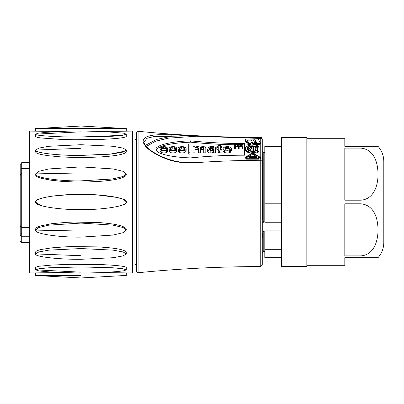 <?xml version="1.0" encoding="UTF-8"?>
<svg xmlns="http://www.w3.org/2000/svg" width="404" height="404" viewBox="0 0 404 404"><rect width="100%" height="100%" fill="white"/><g stroke="black" fill="none" stroke-linecap="round" stroke-linejoin="round"><path stroke-width="0.61" d="M281.507 249.313L264.797 249.313L264.797 230.886L281.507 230.886M281.507 222.235L264.797 222.235L264.797 203.813L281.507 203.813M263.782 222.235L263.782 152.626L262.262 151.106L262.464 217.817C262.524 218.448 263.075 221.993 263.782 222.235L262.262 222.235L262.262 181.765M262.262 230.886L263.782 230.886C262.221 233.436 262.443 236.209 262.262 238.092M344.809 200.187L344.809 148.111L361.009 148.111C374.796 149.52 378.003 164.039 377.998 174.245C378.195 184.108 374.488 199.076 361.009 200.187L344.809 200.187M361.009 148.111L361.009 146.293L377.998 146.293L344.809 146.293L344.809 138.698L306.828 138.698M368.67 146.293L377.998 146.293C381.8 150.657 383.734 155.717 383.8 161.489L383.8 242.511C383.734 248.283 381.8 253.343 377.998 257.707M306.828 266.569L306.828 137.431L281.507 137.431L281.507 266.569L306.828 266.569M306.828 265.302L344.809 265.302L344.809 257.707L361.009 257.707L344.809 257.707M361.009 257.707L377.998 257.707L361.009 257.707L361.009 255.889L344.809 255.889L344.809 203.813L361.009 203.813C374.791 205.202 378.023 219.776 377.998 229.952C378.094 239.895 374.543 254.737 361.009 255.889M252.111 157.383L253.268 157.323L253.268 156.414L252.111 156.353L252.111 157.383L253.268 157.287M60.055 131.421L29.315 131.103L29.315 272.897L35.643 272.897L35.643 275.427L37.198 275.599L80.967 277.962L126.306 275.427L126.29 272.897L132.623 272.897L132.623 131.103L101.101 131.431M37.198 275.599L80.967 275.427M80.967 131.82L80.967 137.067C58.545 137.198 33.618 135.598 35.643 134.158L80.967 131.82M45.713 132.34L66.736 131.169L80.845 130.952L103.798 131.558L123.523 133.158L126.29 134.158L126.29 136.501C125.028 137.804 116.226 138.784 99.879 139.451L74.609 139.749L61.524 139.431L41.39 138.006C37.562 137.506 35.643 137.007 35.643 136.501L35.643 134.158L38.037 133.229L47.187 132.224M126.29 134.158L123.109 135.229L113.019 136.214L80.967 137.067M80.967 148.288L80.967 155.449C58.545 155.692 33.618 152.737 35.643 150.076L80.967 148.288M126.29 150.076L126.29 151.869C125.078 154.192 116.453 155.883 100.414 156.949L87.996 157.459L74.912 157.474L61.756 156.969L48.172 155.707L41.46 154.57C37.582 153.707 35.643 152.808 35.643 151.869L35.643 150.076L38.829 148.101L48.919 146.278L80.967 144.708L113.019 146.278L123.109 148.101L126.29 150.076L123.109 152.056L113.019 153.874L80.967 155.449M80.967 172.932L80.967 180.916C58.545 181.229 33.618 177.371 35.643 173.902L80.967 172.932M126.29 174.866C125.018 177.942 116.064 180.118 99.429 181.401L87.183 181.982L74.346 181.967L61.322 181.315L50.818 180.184L41.334 178.31C37.542 177.23 35.643 176.083 35.643 174.871L35.643 173.902L38.829 171.316L48.919 168.938L80.967 166.882L113.019 168.938L123.109 171.316L126.29 173.902L123.109 176.482L113.019 178.861L80.967 180.916M80.967 202L80.967 209.595C58.545 209.934 33.618 205.757 35.643 202L80.967 202M52.884 196.036L46.026 197.162L39.683 198.864L36.966 200.167L35.643 202C33.618 198.243 58.545 194.066 80.967 194.405C103.394 194.066 128.321 198.243 126.29 202C128.321 205.757 103.394 209.934 80.967 209.595M80.967 231.068L80.967 237.118C58.545 237.431 33.618 233.573 35.643 230.098L80.967 231.068M35.749 229.624L35.643 229.129L35.643 230.098L38.829 227.518L48.919 225.139L80.967 223.084L113.019 225.139L123.109 227.518L126.29 230.098L123.109 232.684L113.019 235.062L80.967 237.118M80.967 255.712L80.967 259.292C58.545 259.535 33.618 256.58 35.643 253.924L80.967 255.712M126.29 253.924L126.29 252.131C124.69 249.616 115.105 247.864 97.536 246.884L71.74 246.602L64.802 246.864L51.712 247.859L41.213 249.49C40.183 249.662 35.426 250.924 35.643 252.131L35.643 253.924L38.829 251.944L48.919 250.127L80.967 248.551L113.019 250.127L123.109 251.944L126.29 253.924L123.109 255.899L113.019 257.722L80.967 259.292M117.17 271.589L101.54 272.629L80.967 273.139L49.833 271.953L39.057 270.948L35.643 269.842L80.967 272.18L80.967 272.745M126.29 269.842L126.29 267.499C126.346 266.191 112.509 264.873 95.94 264.423L70.023 264.327L52.267 265.024L40.36 266.135C38.915 266.155 37.34 266.61 35.643 267.499L35.643 269.842L38.829 268.771L48.919 267.786L80.967 266.933L113.019 267.786L123.109 268.771L126.29 269.842L124.129 270.725L117.175 271.589M80.967 266.933L46.95 267.918M126.184 229.613L125.922 229.209M92.471 194.652L80.825 194.405M79.957 180.916L111.605 179.073L121.988 176.886L126.164 174.422M79.957 155.449L109.812 154.222L125.649 150.98M78.553 137.062L122.22 135.365M80.967 126.038L80.967 128.573L35.643 128.573L80.967 126.038L126.306 128.573L80.967 128.573M35.643 272.897L61.474 272.564M102.53 272.584L126.29 272.897M54.03 195.889L69.781 194.647L83.638 194.415L96.97 194.895L117.226 197.465L123.619 199.43L126.28 201.833M94.652 209.242L74.876 209.53M74.139 209.509L63.332 208.999M41.228 205.651L35.658 202.187M35.643 229.129C35.648 228.023 37.239 226.967 40.415 225.967L51.641 223.69L66.786 222.326L73.907 222.054L99.399 222.594C115.938 223.851 124.907 226.028 126.29 229.134M87.708 209.509L94.455 209.252M35.643 131.103L35.643 128.573L37.198 128.401M179.583 149.783A2.591 1.293 180 0 1 181.684 149.036A3.742 1.874 180 0 1 183.174 149.121A2.555 1.278 180 0 1 184.557 149.778M253.752 157.323L251.626 157.626L251.626 156.106L253.146 156.106L253.752 156.414L253.752 158.045M249.172 156.106L249.722 156.893L250.268 156.106L250.783 156.106L249.722 157.626L248.657 156.106L249.172 156.106M255.055 156.989L255.055 157.383L256.697 157.626L254.571 157.626L254.571 156.106L256.697 156.106L255.055 156.353L255.055 156.747L256.394 156.989L255.055 156.989M213.368 149.531L213.368 148.798L210.671 149.086A1.495 0.747 -0 0 0 209.848 149.364A1.566 0.783 0 0 0 209.656 149.738A1.566 0.783 0 0 0 209.913 150.167A1.247 0.621 -0 0 0 210.848 150.369L211.853 150.369A1.692 0.848 -0 0 0 213.368 149.531L213.368 148.798M213.054 150.015L213.054 148.798M212.565 150.248L212.565 148.909M210.671 150.364L210.671 149.086M209.848 150.111L209.848 149.364M229.098 148.43L229.098 147.92A1.601 0.803 -0 0 0 227.871 147.374L226.78 147.359A1.874 0.934 -0 0 0 225.114 148.293A1.874 0.934 -0 0 0 225.134 148.43L229.3 148.43A2.151 1.076 -0 0 0 229.3 148.374A2.151 1.076 -0 0 0 229.098 147.92M227.871 148.43L227.871 147.374M226.78 148.43L226.78 147.359M161.428 147.95A2.833 1.414 0 0 0 161.272 148.419A2.833 1.414 0 0 0 161.272 148.485L166.554 148.485A2.833 1.419 -0 0 0 166.559 148.409A2.833 1.419 -0 0 0 166.221 147.738L165.281 147.258A2.873 1.439 0 0 0 163.524 147.107A2.409 1.202 -0 0 0 161.428 147.95L161.428 148.485M166.221 148.485L166.221 147.738M165.842 148.485L165.842 147.485M165.281 148.485L165.281 147.258M163.524 148.485L163.524 147.107M181.684 147.107A2.591 1.293 0 0 0 179.522 147.93A4.909 2.454 -0 0 0 179.184 148.818A4.909 2.454 -0 0 0 179.522 149.712A2.57 1.283 -0 0 0 181.729 150.525A2.722 1.364 0 0 0 184.759 149.5A5.065 2.53 0 0 0 184.946 148.818A5.065 2.53 0 0 0 184.648 147.96A2.555 1.278 0 0 0 183.174 147.192A3.742 1.874 -0 0 0 181.684 147.107L181.684 149.036M184.648 149.677L184.648 147.96M183.174 149.121L183.174 147.192M251.626 158.045L251.626 157.626M249.399 158.045L248.657 156.984L248.657 156.106M249.722 158.045L249.722 157.626M250.046 158.045L250.783 156.984L250.783 156.106M256.394 157.383L256.394 156.989M255.055 156.747L255.055 156.353M256.394 157.227L256.697 157.227L256.697 156.353M254.571 158.045L254.571 157.626M256.697 158.045L256.697 157.626M189.951 144.016L189.951 152.207L188.749 152.207L188.749 144.016L189.951 144.016M236.052 144.486A1.757 0.879 -0 0 0 235.29 145.208A1.757 0.879 -0 0 0 235.295 145.253L235.295 147.091L234.583 147.091L234.583 144.132L235.224 144.132L235.224 144.587A0.742 0.369 0 0 0 235.583 144.566A2.404 1.202 180 0 1 237.188 144.061A1.697 0.848 180 0 1 238.814 144.395L239.325 144.566A2.207 1.101 180 0 1 242.289 144.208A1.697 0.848 180 0 1 243.031 144.91A1.697 0.848 180 0 1 243.026 144.986L243.026 147.091L242.314 147.091L242.112 144.587A0.889 0.444 0 0 0 241.375 144.364L240.42 144.364A1.48 0.742 -0 0 0 239.213 144.91L239.148 147.091L238.436 147.091L238.234 144.576A0.975 0.49 0 0 0 237.431 144.354A1.823 0.914 0 0 0 236.052 144.486L236.052 146.415A1.823 0.914 180 0 1 237.431 146.283L237.431 144.354M220.877 150.157L222.033 150.157L222.033 150.914A6.59 3.298 180 0 1 219.296 150.823A1.636 0.818 180 0 1 218.246 150.111L218.246 147.374L216.802 147.374L216.802 146.738L218.226 146.738L218.226 145.445L220.296 145.445L220.296 146.738L222.033 146.738L222.033 147.374L220.296 147.374L220.296 149.702A0.768 0.384 -0 0 0 220.281 149.783A0.768 0.384 -0 0 0 220.877 150.157M197.839 147.516A2.076 1.04 -0 0 0 195.92 147.485A1.788 0.894 -0 0 0 195.006 148.243L195.006 150.904L192.935 150.904L192.935 146.738L194.849 146.738L194.849 147.314L195.475 147.137A3.171 1.586 180 0 1 197.657 146.612A2.565 1.283 180 0 1 200.086 147.329L200.399 147.314A3.116 1.555 180 0 1 204.611 146.849L205.081 147.036A3.106 1.555 180 0 1 205.813 148.041A3.106 1.555 180 0 1 205.813 148.071L205.813 150.904L203.762 150.904L203.762 148.071A1.626 0.813 -0 0 0 203.273 147.541A2.343 1.172 0 0 0 201.313 147.46L200.934 147.596A1.747 0.874 -0 0 0 200.445 148.197A211.191 105.596 0 0 0 200.399 150.419A211.191 105.596 0 0 0 200.399 150.904L198.349 150.904L198.349 148.005A1.485 0.742 0 0 0 197.839 147.516L197.839 149.445A1.485 0.742 180 0 1 198.349 149.934M213.388 147.96A1.156 0.576 0 0 0 213.418 147.834A1.156 0.576 0 0 0 212.166 147.258L211.075 147.273A1.283 0.641 -0 0 0 209.979 147.808L207.954 147.904A2.555 1.278 180 0 1 208.307 147.374A2.833 1.414 180 0 1 209.469 146.859A5.388 2.692 180 0 1 211.676 146.612A6.116 3.055 180 0 1 213.994 146.793L214.66 146.98A2.025 1.015 180 0 1 215.438 147.778L215.463 150.424A3.262 1.631 180 0 1 215.595 150.889L213.635 150.904L213.145 150.5A3.914 1.954 180 0 1 210.807 151.005L210.024 151.005A2.656 1.328 180 0 1 208.065 150.48A2.278 1.141 180 0 1 207.621 149.803A2.278 1.141 180 0 1 208.489 148.909A3.924 1.959 180 0 1 210.161 148.596L212.565 148.419A0.853 0.424 0 0 0 213.393 147.995A0.853 0.424 0 0 0 213.388 147.96L213.388 148.026M215.595 152.818L215.595 150.889A3.262 1.631 180 0 1 215.595 150.904L215.595 152.833A3.262 1.631 0 0 0 215.595 152.818A3.262 1.631 0 0 0 215.595 152.798M227.225 146.612A4.045 2.02 180 0 1 231.103 148.071A3.868 1.934 180 0 1 231.396 148.808A3.868 1.934 180 0 1 231.371 149.02L225.134 149.02L225.2 149.475A1.798 0.899 0 0 0 226.356 150.212A3.262 1.631 -0 0 0 228.745 150.111L229.432 149.712L231.083 149.712L229.411 150.758A4.444 2.222 180 0 1 224.644 150.571A4.429 2.217 180 0 1 223.053 148.869A4.429 2.217 180 0 1 223.17 148.364A4.298 2.146 180 0 1 227.225 146.612M167.736 148.955L161.297 148.955L161.297 149.308A2.54 1.273 -0 0 0 163.458 150.515L164.635 150.515A2.187 1.091 0 0 0 165.887 150.258A1.975 0.99 0 0 0 166.509 149.677L167.534 149.677A3.601 1.803 180 0 1 167.089 150.212L166.084 150.712A3.873 1.939 180 0 1 161.161 150.369A4.888 2.444 180 0 1 160.08 148.834A4.888 2.444 180 0 1 160.428 147.93A3.964 1.98 180 0 1 163.766 146.637A3.52 1.757 180 0 1 167.155 147.637A4.898 2.449 180 0 1 167.746 148.803A4.898 2.449 180 0 1 167.736 148.955L167.736 150.884A4.898 2.449 0 0 0 167.746 150.732A4.898 2.449 0 0 0 167.736 150.581M176.225 149.98A3.358 1.677 180 0 1 172.902 150.99A3.838 1.919 180 0 1 169.943 150.293L169.493 149.924A5.353 2.676 180 0 1 169.049 148.854A5.353 2.676 180 0 1 169.382 147.92A3.727 1.863 180 0 1 172.725 146.637A3.853 1.924 180 0 1 175.442 147.026A2.616 1.308 180 0 1 176.311 147.617L176.492 147.96L175.376 147.96L174.462 147.258A2.575 1.288 0 0 0 172.791 147.107A2.399 1.197 0 0 0 170.544 147.894A5.414 2.707 -0 0 0 170.22 148.813A5.414 2.707 -0 0 0 170.7 149.924A2.404 1.202 -0 0 0 173.24 150.525A2.237 1.121 -0 0 0 175.442 149.475L176.538 149.475A1.697 0.848 180 0 1 176.538 149.49A1.697 0.848 180 0 1 176.225 149.98L176.225 151.909A1.697 0.848 -0 0 0 176.538 151.419A1.697 0.848 -0 0 0 176.538 151.409L176.538 149.5M181.795 146.637L182.396 146.647A3.858 1.929 180 0 1 184.825 147.172L185.335 147.485A4.909 2.454 180 0 1 186.123 148.818A4.909 2.454 180 0 1 185.158 150.278A4.005 2.005 180 0 1 179.634 150.601L178.588 149.98A5.095 2.545 180 0 1 178.028 148.818A5.095 2.545 180 0 1 178.386 147.884A3.808 1.904 180 0 1 181.795 146.637M254.969 148.137L255.247 148.258M249.228 156.186L251.919 154.702L253.374 154.692L255.939 156.106M256.697 156.525L259.287 157.954M246.021 157.954L248.657 156.499M251.546 140.88L251.015 140.148L247.521 140.148L248.051 140.88L251.546 140.88M251.015 140.88L251.015 140.148M188.749 152.207L188.749 154.136L189.951 154.136L189.951 152.207M234.583 147.091L234.583 149.02L235.295 149.02L235.295 147.091A1.757 0.879 180 0 1 236.052 146.415M237.431 146.283A0.975 0.49 180 0 1 238.234 146.506L238.234 144.576M239.148 147.091L239.148 149.02L238.436 149.02L238.436 147.091M239.148 147.329L239.213 144.91M239.213 146.839A1.48 0.742 180 0 1 240.42 146.293L240.42 144.364M240.42 146.293L241.375 146.293L241.375 144.364M241.375 146.293A0.889 0.444 180 0 1 242.112 146.516L242.112 144.587M242.112 146.516L242.314 146.773M243.026 147.091L243.026 149.02L242.314 149.02L242.314 147.091M220.296 149.303L222.033 149.303L222.033 147.374M218.246 149.303L216.802 149.303L216.802 147.374M219.296 150.823L219.296 152.757A1.636 0.818 0 0 1 218.246 152.04L218.246 150.111M219.296 152.757A6.59 3.298 -0 0 0 222.033 152.843L222.033 150.914M195.006 150.172A1.788 0.894 180 0 1 195.92 149.414L195.92 147.485M195.92 149.414A2.076 1.04 180 0 1 197.839 149.445M200.399 150.904L200.399 152.833L198.349 152.833L198.349 150.904M200.399 151.864A211.191 105.596 180 0 1 200.445 150.126L200.445 148.197M200.445 150.126A1.747 0.874 180 0 1 200.934 149.525L200.934 147.596M200.934 149.525L201.313 149.389L201.313 147.46M201.313 149.389A2.343 1.172 180 0 1 203.273 149.47L203.273 147.541M203.273 149.47A1.626 0.813 180 0 1 203.762 150.005M205.813 150.904L205.813 152.833L203.762 152.833L203.762 150.904M195.006 150.904L195.006 152.833L192.935 152.833L192.935 150.904M212.166 148.45L212.166 147.258M207.621 149.803L207.621 151.732A2.278 1.141 0 0 0 208.065 152.409L208.065 150.48M208.065 152.409A2.656 1.328 0 0 0 210.024 152.934L210.024 151.005M210.024 152.934L210.807 152.934L210.807 151.005M210.807 152.934A3.914 1.954 -0 0 0 213.145 152.434L213.145 150.5M213.145 152.434L213.504 152.419L213.504 150.49M213.504 152.419L213.635 150.904M213.635 152.833L215.595 152.833M207.954 149.212L207.954 147.904M209.979 148.611L209.979 147.904M211.075 148.531L211.075 147.273M223.053 148.869L223.053 150.798A4.429 2.217 0 0 0 224.644 152.5L224.644 150.571M224.644 152.5A4.444 2.222 0 0 0 229.411 152.687L229.411 150.758M229.411 152.687L230.144 152.409L230.144 150.48M230.144 152.409L230.679 152.076L230.679 150.147M230.679 152.076L231.083 151.677L231.083 149.743M231.083 150.95L231.371 150.95L231.371 149.02M231.371 150.95A3.868 1.934 -0 0 0 231.396 150.737L231.396 148.808M161.297 149.308L161.297 148.955M160.08 148.834L160.08 150.763A4.888 2.444 0 0 0 161.161 152.298L161.161 150.369M161.161 152.298A3.873 1.939 -0 0 0 166.084 152.641L166.084 150.712M166.084 152.641L166.645 152.419L166.645 150.49M166.645 152.419L167.089 152.141L167.089 150.212M167.089 152.141A3.601 1.803 -0 0 0 167.534 151.606L167.534 149.677M169.049 148.854L169.049 150.783A5.353 2.676 0 0 0 169.493 151.853L169.943 152.222A3.838 1.919 0 0 0 172.902 152.924A3.358 1.677 -0 0 0 176.225 151.909M172.902 152.924L172.902 150.99M170.579 149.778A2.399 1.197 180 0 1 172.791 149.036L172.791 147.107M172.791 149.036A2.575 1.288 180 0 1 174.462 149.192L174.462 147.258M174.462 149.192L174.887 149.369L174.887 147.44M174.887 149.369L175.2 149.601L175.2 147.672M175.376 149.687L175.376 147.96M176.492 149.475L176.492 147.96M169.493 151.853L169.493 149.924M169.943 152.222L169.943 150.293M178.028 148.818L178.028 150.748A5.095 2.545 0 0 0 178.588 151.909L178.588 149.98M178.588 151.909L179.098 152.278L179.098 150.349M179.098 152.278L179.634 152.53L179.634 150.601M179.634 152.53A4.005 2.005 -0 0 0 185.158 152.207L185.158 150.278M185.158 152.207A4.909 2.454 0 0 0 186.123 150.748L186.123 148.818M254.969 148.258L256.212 148.258L254.969 147.263L254.969 148.258M256.055 148.258L256.055 147.99M255.853 148.258L255.853 147.773M255.591 148.258L255.591 147.576M255.278 148.258L255.278 147.394M245.566 157.53L245.859 157.166C245.339 157.621 245.587 157.913 246.602 158.045L258.712 158.045C259.732 157.908 259.969 157.611 259.429 157.156L253.374 153.818L251.919 153.823L245.859 157.166L245.859 157.888M259.742 157.53L259.429 157.156L259.429 157.898M253.374 154.692L253.374 153.818M251.919 154.702L251.919 153.823M245.167 140.728L245.167 139.85L246.283 139.057L252.859 139.057L254.666 142.425L256.555 142.425L254.747 139.057L258.237 139.057L260.282 142.864L259.136 143.612L253.207 143.612L251.879 141.971L251.424 141.971L250.359 143.612L247.809 143.612L248.687 141.971L246.43 141.582L245.097 139.648L245.167 140.728L246.43 142.461L248.218 142.849M260.282 142.864L260.322 143.895M244.536 155.197L244.536 143.551A272.074 136.037 180 0 1 190.632 140.855C171.235 141.38 155.601 145.218 155.919 149.374C155.601 153.53 171.235 157.363 190.632 157.893A272.054 136.027 180 0 1 244.536 155.197L244.536 144.864A272.074 136.037 180 0 1 243.031 144.864M234.583 144.773A272.074 136.037 180 0 1 190.632 142.168C170.523 143.087 158.994 145.708 156.035 150.03M258.661 146.172L257.227 146.773L254.985 145.96L251.46 145.839L249.319 146.359L247.344 147.824L247.465 149.591L249.642 150.985L253.04 151.475L255.353 151.187L257.227 150.455L258.661 151.056L257.121 151.783L254.172 152.379L249.49 152.05L246.985 151.071L245.491 149.667L245.213 148.879L245.657 147.303L248.566 145.445L253.111 144.794L256.197 145.177L258.661 146.172L258.661 147.051L257.308 147.617M252.136 147.662L250.717 147.662L250.717 147.263L249.904 147.718L252.136 148.758L252.136 151.02L249.728 150.49L248.47 149.697L248.147 149.243L249.521 149.061L250.717 149.965L250.717 149.046L248.208 147.879L249.5 146.839L252.136 146.208L252.136 148.541L251.672 148.541M257.181 149.768L256.565 150.177L255.48 149.717L256.212 148.97L254.969 148.97L254.969 150.798L253.55 151.02L253.55 146.208L255.591 146.576L257.459 147.773L257.742 148.783L257.181 150.475M258.706 158.287L246.597 158.287L245.193 157.818L245.521 156.989L251.581 153.646L253.727 153.646L259.782 156.989L260.11 157.818L258.706 158.287L258.706 159.166L260.11 158.696L260.226 157.53M186.557 162.524L186.567 162.529C182.002 162.438 177.093 161.691 171.841 160.277C163.974 157.959 156.999 154.717 150.919 150.546L146.889 147.157C144.9 145.006 143.94 143.304 144.016 142.041L146.925 138.294L153.747 136.602L171.816 136.234A1.015 0.318 -88.3 0 0 171.624 134.744L201.53 136.446L260.742 138.461C261.625 138.496 262.135 138.976 262.262 139.91L262.262 265.049L260.747 266.569L260.747 160.282M136.421 271.22L136.421 132.78C137.001 131.477 137.562 130.972 138.092 131.27L138.092 272.73C136.729 272.281 136.173 271.776 136.421 271.22M146.253 146.47L155.575 141.228L168.332 138.163L196.324 136.224L183.916 135.966L171.816 136.234L156.727 139.38L145.359 145.354M186.567 162.529L196.324 162.524L180.436 162.024M247.809 143.612L247.809 144.491L250.359 144.491L251.424 142.849L251.879 142.849L253.207 144.491L253.207 143.612M251.879 141.971L251.879 142.849M251.424 142.849L251.424 141.971M253.207 144.491L259.136 144.491L260.282 143.743M256.086 142.425L254.747 139.93L254.747 139.057M250.359 144.491L250.359 143.612M190.632 140.855L190.632 142.168M257.227 147.536L257.227 146.773M245.491 149.667L245.491 150.546L245.213 148.879M245.491 150.546L246.092 151.283L246.092 150.409M246.092 151.283L246.985 151.949L246.985 151.071M246.985 151.949L248.137 152.505L248.137 151.626M248.137 152.505L249.49 152.929L249.49 152.05M249.49 152.929L250.995 153.202L250.995 152.323M250.995 153.202L252.576 153.313L252.576 152.434M252.576 153.313L254.172 153.257L254.172 152.379M254.172 153.257L255.707 153.035L255.707 152.156M255.707 153.035L257.121 152.662L257.121 151.783M257.121 152.662L258.343 152.146L258.343 151.268M258.343 152.146L258.661 151.056M247.208 149.076L247.344 147.824M247.344 148.702L247.788 148.147L247.788 147.268M247.788 148.147L248.263 147.798M248.46 147.566L248.46 146.773M249.319 146.945L249.319 146.359M250.334 146.526L250.334 146.041M251.46 146.283L251.46 145.839M252.136 146.667L252.641 146.632L252.641 145.753M252.641 146.632L253.55 146.662M253.838 146.213L253.838 145.793M254.985 146.415L254.985 145.96M256.045 146.768L256.045 146.243M256.959 147.278L256.959 146.627M250.717 148.096L250.717 147.662M249.01 149.126L248.208 148.753L248.208 147.879M250.046 149.611L250.717 149.965M248.293 150.323L248.147 149.243M248.47 150.439L248.47 149.697M249.016 150.722L249.016 150.126M249.728 151.01L249.728 150.49M250.581 151.232L250.581 150.773M251.525 151.384L251.525 150.96M252.136 149.637L252.136 151.02M250.187 147.849L250.187 147.521M250.349 147.925L250.349 147.43M250.525 148.005L250.525 147.344M250.616 148.051L250.616 147.298M256.565 150.773L256.565 150.177M257.308 150.485L257.565 149.288M257.565 150.167L257.742 148.783M253.55 151.434L253.55 151.02M253.803 151.419L253.803 150.995M254.091 151.399L254.091 150.965M254.374 151.364L254.374 150.919M254.651 151.313L254.651 150.869M254.924 151.263L254.924 150.808M254.969 148.97L254.969 150.798M254.969 149.844L255.48 149.844M256.227 150.909L255.48 150.596L255.48 149.717M245.077 157.53L245.193 158.696L246.597 159.166L258.706 159.166M196.324 136.224L201.53 136.446M171.841 160.277L171.624 160.63C159.12 156.909 143.986 148.874 143.102 141.168C144.031 134.007 159.126 134.583 171.624 134.744M260.742 138.461L260.742 160.282C241.107 160.353 221.372 161.024 201.535 162.297L196.324 162.524M201.535 162.302L201.535 162.297C191.43 163.726 181.462 163.171 171.624 160.63M260.742 160.282L262.262 161.464M262.262 173.114L262.262 138.951C261.736 137.633 261.231 137.123 260.747 137.431L260.747 138.461M281.507 146.293L264.797 146.293L264.797 203.813M264.797 249.313L264.797 257.707L281.507 257.707M20.2 166.736L20.2 177.068C19.993 175.387 20.498 174.068 21.72 173.109L21.72 168.412L20.2 169.215L20.2 164.468L21.72 162.655L21.72 168.412L29.315 168.412M20.2 241.35L21.72 242.592L21.72 236.249C21.235 236.557 20.725 236.052 20.2 234.729L20.2 224.589M29.315 236.249L21.72 236.249L21.72 227.401C20.604 226.897 20.099 225.977 20.2 224.639L20.2 177.068M20.2 177.881L20.2 169.215M29.315 173.109L21.72 173.109L21.72 227.401L29.315 227.401M29.315 162.655L21.72 162.655M29.315 242.592L21.72 242.592L21.72 243.021L20.2 241.501M263.782 230.886L263.782 251.374L264.797 251.374M361.009 203.813L361.009 200.187M253.146 157.227L253.146 156.353M179.522 149.712L179.522 147.93M253.146 158.045L253.146 157.626M132.623 264.034L134.901 264.034L134.901 139.966L136.421 138.446M170.544 149.727L170.544 147.894M259.136 144.491L259.136 143.612M246.43 142.461L246.43 141.582M247.546 142.849L247.546 141.971M246.597 159.166L246.597 158.287M21.72 233.719A1.52 0.758 180 0 0 20.2 234.477M263.782 152.626L264.797 152.626M126.29 173.902L126.29 174.871M126.29 230.098L126.29 229.129M126.29 128.573L126.29 131.103M132.623 139.966L134.901 139.966M243.031 146.839L243.031 144.91M205.813 149.97L205.813 148.041M167.746 150.732L167.746 148.803M176.538 151.419L176.538 149.49M134.901 264.034L136.421 265.554M138.092 131.27C178.876 135.33 219.761 137.38 260.747 137.431M138.092 272.73C178.876 268.67 219.761 266.62 260.747 266.569M263.782 251.374C263.297 251.066 262.792 251.571 262.262 252.894M21.72 243.021L29.315 243.021"/></g></svg>
